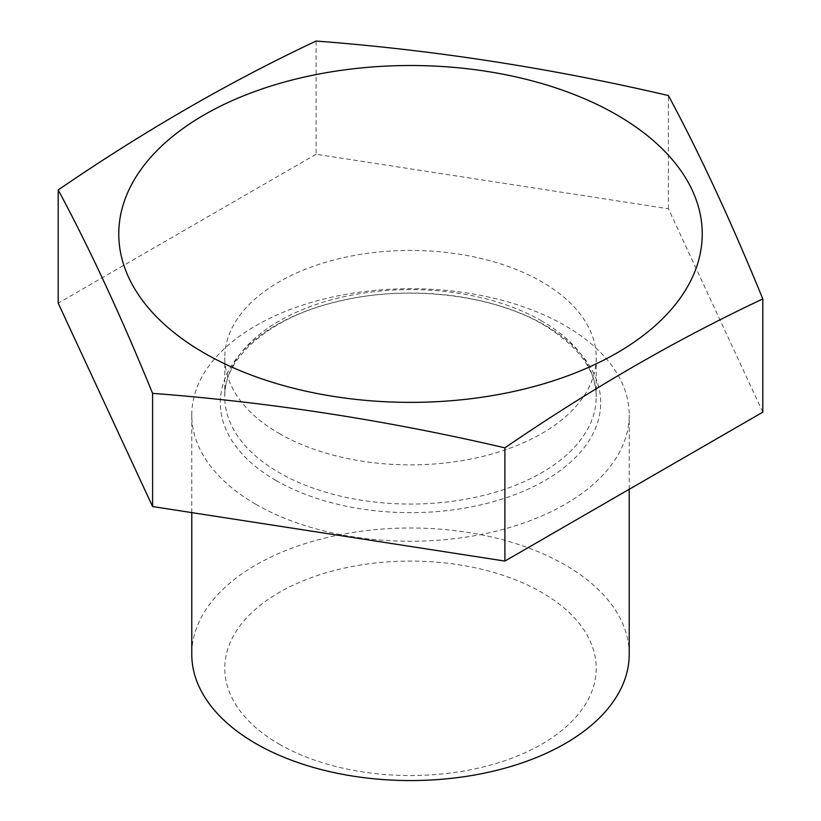<?xml version="1.0" encoding="UTF-8"?>
<svg xmlns="http://www.w3.org/2000/svg" width="821" height="821" viewBox="0 0 821 821"><rect width="100%" height="100%" fill="white"/><g stroke="black" fill="none" stroke-linecap="round" stroke-linejoin="round"><path stroke-width="0.62" stroke-dasharray="4.11 3.08" d="M279.171 744.124A185.731 107.233 0 0 0 541.829 744.124A185.731 107.233 0 0 0 541.829 592.485A185.731 107.233 0 0 0 279.171 592.485A185.731 107.233 0 0 0 279.171 744.124M629.225 654.275A218.725 126.28 0 0 0 565.166 564.981A218.725 126.28 0 0 0 326.799 537.611A218.725 126.28 0 0 0 191.775 654.275M255.834 504.268A218.725 126.28 0 0 0 494.201 531.639A218.725 126.28 0 0 0 629.225 414.974A218.725 126.28 0 0 0 565.166 325.68A218.725 126.28 0 0 0 326.799 298.31A218.725 126.28 0 0 0 191.775 414.974A218.725 126.28 0 0 0 255.834 504.268M279.171 433.478A185.731 107.233 0 0 0 481.578 456.722A185.731 107.233 0 0 0 596.231 357.658A185.731 107.233 0 0 0 541.829 281.839A185.731 107.233 0 0 0 339.422 258.594A185.731 107.233 0 0 0 224.769 357.658A185.731 107.233 0 0 0 279.171 433.478M762.801 412.163L668.407 208.76L316.106 154.256L316.106 41.05M316.106 154.256L58.199 303.154M668.407 208.76L668.407 95.554M276.01 480.501A190.205 109.809 0 0 0 544.99 480.501A190.205 109.809 0 0 0 544.99 325.198A190.205 109.809 0 0 0 276.01 325.198A190.205 109.809 0 0 0 276.01 480.501M541.829 321.001A185.731 107.233 0 0 0 339.422 297.756A185.731 107.233 0 0 0 224.769 396.83A185.731 107.233 0 0 0 279.171 472.65A185.731 107.233 0 0 0 481.578 495.894A185.731 107.233 0 0 0 596.231 396.83A185.731 107.233 0 0 0 541.829 321.001M596.231 357.658L596.231 396.83C596.272 370.333 578.713 346.329 543.553 324.808C492.364 294.37 406.713 284.364 338.242 301.399C268.149 317.429 223.096 359.382 224.769 396.83L224.769 357.658M629.225 489.275L629.225 414.974M191.775 512.612L191.775 414.974"/><path stroke-width="1.23" d="M191.775 512.612L191.775 654.275A218.725 126.28 0 0 0 255.834 743.569A218.725 126.28 0 0 0 494.201 770.95A218.725 126.28 0 0 0 629.225 654.275L629.225 489.275M204.213 353.04A291.732 168.428 0 0 0 616.787 353.04A291.732 168.428 0 0 0 616.787 114.848A291.732 168.428 0 0 0 204.213 114.848A291.732 168.428 0 0 0 204.213 353.04M504.894 447.845C387.461 420.424 270.027 402.249 152.593 393.351C121.128 316.29 89.663 248.486 58.199 189.949C144.055 131.114 230.024 81.474 316.106 41.05C433.539 49.958 550.973 68.122 668.407 95.554C699.872 154.091 731.337 221.886 762.801 298.947C676.72 339.381 590.751 389.01 504.894 447.845L504.894 561.061L762.801 412.163L762.801 298.947M58.199 189.949L58.199 303.154L152.593 506.557L152.593 393.351M152.593 506.557L504.894 561.061"/></g></svg>
